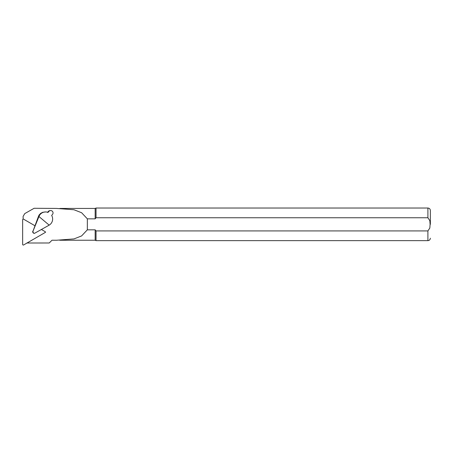<?xml version="1.0" encoding="UTF-8"?>
<svg xmlns="http://www.w3.org/2000/svg" width="453" height="453" viewBox="0 0 453 453"><rect width="100%" height="100%" fill="white"/><g stroke="black" fill="none" stroke-linecap="round" stroke-linejoin="round"><path stroke-width="0.68" d="M59.683 240.237L95.164 240.237L95.164 229.83L87.338 229.83L81.591 235.934L73.975 238.918L56.54 240.243L52.004 240.22L49.235 242.989L26.795 243.006M23.143 219.127L23.103 216.438L24.756 213.595L34.122 208.278L56.506 208.425L73.958 209.75L81.602 212.729L87.35 218.844L95.164 218.844L95.164 208.437L59.915 208.437M87.338 229.83L87.35 218.844M427.904 230.917L427.904 240.645L96.036 240.645L96.036 230.917L95.164 229.83L96.036 230.917L427.904 230.917L429.829 228.023L430.107 224.337L429.835 220.668L427.904 217.757L96.036 217.757L95.164 218.844M96.036 217.757L96.036 208.029L95.164 208.437M430.35 224.337L430.35 210.475L430.35 224.337M45.56 211.942A7.095 7.078 90 0 0 38.947 216.528L49.179 225.135A7.095 7.078 90 0 0 51.659 215.435L52.491 214.439A2.367 2.361 90 0 0 50.685 210.554A2.367 2.361 90 0 0 48.879 211.398L48.046 212.395A7.095 7.078 90 0 0 45.56 211.942L42.724 212.293L40.634 213.391L39.009 215.13L37.961 217.712M50.685 210.554L49.111 210.758L47.412 212.395M45.17 232.383L45.691 232.083L45.243 232.083M32.814 231.143A1.631 1.625 90 0 0 34.337 233.352L33.194 232.757L32.922 231.387L38.947 216.528L38.409 216.528L33.007 231.143M49.179 225.135L34.479 233.352M34.932 225.741L23.624 219.195A0.651 0.651 90 0 0 22.65 219.762L22.65 244.405A0.651 0.651 90 0 0 23.624 244.971L44.915 232.649A0.651 0.651 90 0 0 44.915 231.517L41.585 229.592M427.904 217.757L427.904 208.029C429.387 208.17 430.203 208.986 430.35 210.475M48.256 211.398L48.879 211.398M27.31 243.006L27.016 243.006M427.904 240.645C429.387 240.498 430.203 239.682 430.35 238.199M427.904 208.029L96.036 208.029M95.164 240.237L96.036 240.645"/></g></svg>
